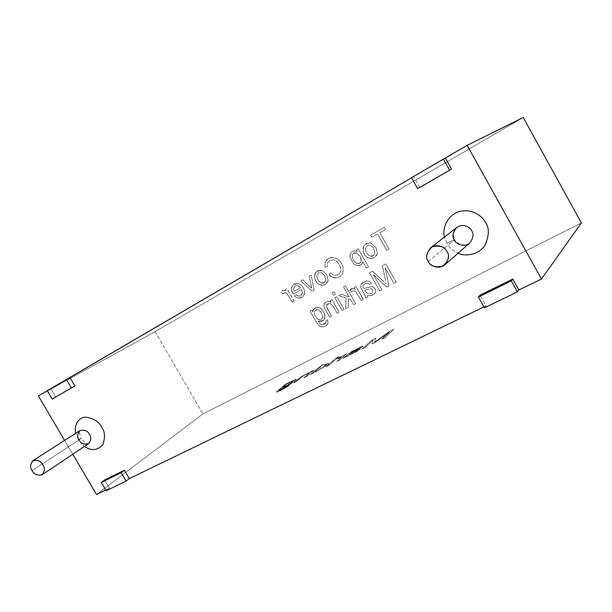 <?xml version="1.0" encoding="UTF-8"?>
<svg xmlns="http://www.w3.org/2000/svg" width="612" height="612" viewBox="0 0 612 612"><rect width="100%" height="100%" fill="white"/><g stroke="black" fill="none" stroke-linecap="round" stroke-linejoin="round"><path stroke-width="0.46" stroke-dasharray="3.06 2.29" d="M155.127 331.627L523.237 117.496L155.127 331.627L202.909 413.911L155.127 331.627L38.388 395.964L155.127 331.627M581.4 222.921L202.909 413.911L96.52 494.504L202.909 413.911L581.4 222.921M311.829 310.169L310.1 311.095L316.312 321.988L319.235 325.859C322.715 327.688 325.676 326.846 328.124 323.335L327.588 319.632L325.875 320.91L326.012 322.677L321.92 324.834L319.977 323.702L318.286 321.04C328.078 324.108 325.829 308.326 318.156 307.492C315.157 307.278 313.344 308.685 312.717 311.722L311.829 310.169L312.717 311.722L314.522 308.387L318.156 307.492C323.228 308.127 327.672 317.46 323.205 320.504L318.286 321.04L319.977 323.702L321.92 324.834L325.079 323.855L326.012 322.677L325.875 320.91L327.588 319.632L328.124 323.335L326.517 325.37C323.809 327.229 321.384 327.389 319.235 325.859L316.312 321.988L310.032 311.141L316.251 322.034L319.173 325.913C321.315 327.435 323.748 327.275 326.456 325.423L328.063 323.381L327.588 319.632L325.806 320.956L325.951 322.723L325.01 323.909L321.858 324.88L319.915 323.748L318.217 321.093L323.144 320.558C327.604 317.506 323.167 308.173 318.087 307.538L314.453 308.433L312.648 311.768L311.829 310.169L310.032 311.141L311.829 310.169M331.627 316.167L327.213 308.417L326.311 306.321L326.54 304.845L330.373 303.422L333.196 306.268L337.166 313.252L339.132 312.219L331.857 299.429L330.082 300.377L331.115 302.198C327.412 300.829 324.987 301.869 323.84 305.312L324.123 307.232L329.669 317.192L331.627 316.167L329.669 317.192L324.123 307.232L323.84 305.312L325.63 302.435C327.405 301.219 329.233 301.142 331.115 302.198L330.082 300.377L331.857 299.429L339.132 312.219L337.105 313.298L339.132 312.219L331.857 299.429L330.013 300.423L331.054 302.244C329.172 301.188 327.344 301.265 325.561 302.481L323.771 305.357L324.062 307.278L329.6 317.238L331.627 316.167L326.25 306.367L327.275 303.973L330.312 303.468L333.127 306.314L337.166 313.252L333.196 306.268L330.373 303.422L327.336 303.927L326.311 306.321L331.627 316.167M334.894 297.799L342.185 310.613L344.166 309.573L336.868 296.736L334.894 297.799L336.868 296.736L344.166 309.573L342.123 310.659L344.166 309.573L336.868 296.736L334.833 297.837L342.123 310.659L334.894 297.799M332.125 292.926L333.54 295.405L335.506 294.349L334.098 291.863L332.125 292.926L334.098 291.863L335.506 294.349L333.479 295.451L335.506 294.349L334.098 291.863L332.125 292.926L333.479 295.451L332.125 292.926M350.699 299.513L353.598 304.615L355.603 303.56L345.466 285.712L343.47 286.791L349.245 296.965L341.488 294.257L338.91 295.642L346.147 298.013L345.765 308.731L348.228 307.438L348.419 298.763L350.699 299.513L348.419 298.763L348.228 307.438L345.765 308.731L346.147 298.013L338.91 295.642L341.488 294.257L349.245 296.965L343.47 286.791L345.466 285.712L355.603 303.56L353.537 304.661L355.603 303.56L345.466 285.712L343.409 286.837L349.245 296.965L341.488 294.257L338.849 295.688L346.147 298.013L345.703 308.777L348.228 307.438L348.419 298.763L350.699 299.513L353.598 304.615L350.699 299.513M351.579 292.039L352.795 290.776L355.679 291.373L361.332 300.546L363.367 299.475L355.993 286.477L354.149 287.472L355.266 289.438L352.94 288.306L349.704 290.394L351.579 292.039L349.704 290.394L351.005 288.803L352.94 288.306L355.266 289.438L354.149 287.472L355.993 286.477L363.367 299.475L361.271 300.591L363.367 299.475L355.993 286.477L354.088 287.51L355.205 289.476L352.879 288.344L350.944 288.849L349.643 290.44L351.517 292.085L352.734 290.815L355.618 291.419L361.332 300.546L355.679 291.373L352.795 290.776L351.579 292.039M365.869 298.159L367.98 297.057L367.483 295.191L370.528 295.527C373.175 295.076 374.858 293.928 375.584 292.077C375.975 289.216 374.758 287.372 371.935 286.538L363.872 288.451C363.038 287.089 362.763 286.164 363.038 285.682C364.041 283.953 365.502 283.088 367.437 283.081L369.572 284.45L371.43 283.065L369.258 281.313L366.68 280.969L361.34 283.738L360.682 287.334L365.494 296.33L365.869 298.159L365.494 296.33L360.682 287.334L361.34 283.738L366.68 280.969L369.258 281.313L371.43 283.065L369.572 284.45L367.437 283.081L364.239 284.144L363.038 285.682C362.763 286.164 363.038 287.089 363.872 288.451L371.935 286.538C374.758 287.372 375.975 289.216 375.584 292.077L374.146 294.066L370.528 295.527L367.483 295.191L367.919 297.103L367.483 295.191L370.467 295.573L374.085 294.112L375.523 292.115C375.921 289.262 374.705 287.411 371.874 286.584L363.811 288.497C362.977 287.135 362.702 286.209 362.985 285.728L364.178 284.182L367.376 283.127L369.51 284.496L371.43 283.065L369.197 281.359L366.619 281.015L362.388 282.775L361.287 283.777L360.629 287.38L365.44 296.376L365.808 298.205L367.98 297.057L365.869 298.159M383.77 281.543L372.494 271.108L386.279 284.022L372.433 271.147L369.441 272.768L379.761 290.861L381.934 289.721L373.335 274.52L386.922 287.097L388.972 286.018L385.155 267.811L393.96 283.394L396.171 282.231L385.82 263.91L382.416 265.746L385.637 280.854L382.416 265.746L385.82 263.91L396.171 282.231L393.906 283.44L396.171 282.231L385.82 263.91L382.362 265.784L385.637 280.854M283.012 293.936L285.475 292.521L286.837 293.293L292.322 302.175L294.211 301.142L287.028 288.566L285.33 289.514L286.424 291.427C283.731 289.759 281.994 290.065 281.214 292.345L283.012 293.936L281.214 292.345L282.645 290.654C283.379 289.966 284.641 290.218 286.424 291.427L285.33 289.514L287.028 288.566L294.211 301.142L292.253 302.221L294.211 301.142L287.028 288.566L285.261 289.553L286.355 291.473C284.572 290.264 283.31 290.004 282.576 290.692L281.145 292.391L282.943 293.982L283.953 292.827L285.406 292.559L286.76 293.339L292.322 302.175L286.837 293.293L285.475 292.521L284.022 292.781L283.012 293.936M293.247 294.142L301.662 289.484L302.42 293.255C301.311 296.353 299.23 296.835 296.185 294.693L294.403 296.055L297.845 298.113C301.288 298.342 303.552 296.82 304.654 293.553C304.73 289.208 302.871 285.957 299.061 283.8C295.252 282.851 292.75 284.236 291.557 287.938C291.19 289.621 291.756 291.695 293.247 294.142C291.756 291.695 291.19 289.621 291.557 287.938L294.005 284.297L299.061 283.8C302.871 285.957 304.73 289.208 304.654 293.553L302.221 297.095L297.845 298.113L294.403 296.055L296.185 294.693C297.906 296.246 299.49 296.514 300.936 295.504L302.42 293.255L301.594 289.53L302.351 293.301L300.867 295.55C299.421 296.56 297.837 296.292 296.116 294.739L294.334 296.101L297.776 298.159L302.152 297.141L304.585 293.592C304.669 289.254 302.802 286.003 298.993 283.838L293.936 284.343L291.488 287.984C291.121 289.667 291.687 291.733 293.179 294.188L301.594 289.53L293.247 294.142M377.612 234.044L386.807 250.346L389.102 249.092L379.891 232.759L385.637 229.531L384.413 227.358L370.704 235.077L371.92 237.234L377.612 234.044L371.92 237.234L370.704 235.077L384.413 227.358L385.637 229.531L379.891 232.759L389.102 249.092L386.753 250.385L389.102 249.092L379.838 232.797L385.637 229.531L384.413 227.358L370.642 235.115L371.867 237.272L377.612 234.044L386.807 250.346L377.612 234.044M376.028 247.539L371.017 243.132C362.717 241.059 360.445 253.024 367.307 257.407L370.665 258.532C374.215 258.325 376.441 256.68 377.329 253.597L376.028 247.539L377.329 253.597L374.781 257.3L370.665 258.532L367.307 257.407C363.214 254.592 360.958 246.276 365.93 244.05L371.017 243.132L376.028 247.539L370.956 243.171L365.869 244.089C360.896 246.315 363.153 254.63 367.254 257.445L370.604 258.578L374.728 257.338L377.275 253.636L376.028 247.539M362.893 261.691L366.512 268.079L368.585 266.954L358.265 248.709L356.406 249.75L357.37 251.456L355.014 250.805C351.533 251.249 349.865 253.414 350.01 257.292L354.088 264.323L357.431 265.723C360.644 265.692 362.465 264.346 362.893 261.691L361.011 264.866L357.431 265.723L354.088 264.323L350.01 257.292C349.697 254.783 350.5 252.886 352.42 251.608L355.014 250.805L357.37 251.456L356.406 249.75L358.265 248.709L368.585 266.954L366.45 268.125L368.585 266.954L358.265 248.709L356.345 249.788L357.309 251.494L354.952 250.843L352.359 251.647C350.439 252.924 349.636 254.822 349.949 257.331L354.027 264.369L357.37 265.761L360.95 264.912L362.893 261.691L366.45 268.125L362.893 261.691M325.071 267.283L327.489 266.633L327.512 262.892L329.715 260.475L333.418 259.702L336.715 261.362C340.417 265.432 341.634 269.119 340.371 272.432L338.061 274.796L334.343 275.346L330.725 272.906L328.927 274.681C334.626 279.164 339.224 278.735 342.705 273.38C344.128 267.857 342.452 263.038 337.671 258.922L333.089 257.323C329.248 257.468 326.617 259.075 325.194 262.143L325.071 267.283L325.194 262.143L328.246 258.624L333.089 257.323L337.671 258.922C342.452 263.038 344.128 267.857 342.705 273.38L339.981 276.372C336.202 278.896 332.515 278.338 328.927 274.681L330.725 272.906L334.343 275.346L338.061 274.796L340.371 272.432C341.634 269.119 340.417 265.432 336.715 261.362L333.418 259.702L329.715 260.475L327.512 262.892L327.42 266.671L327.443 262.93L329.478 260.62L333.356 259.74L336.654 261.408C340.356 265.47 341.572 269.165 340.31 272.47L338 274.834L334.282 275.385L330.725 272.906L328.858 274.719C332.454 278.376 336.133 278.942 339.92 276.41L342.643 273.426C344.066 267.895 342.383 263.076 337.61 258.96L333.02 257.361L328.185 258.662L325.125 262.181L325.01 267.322L327.489 266.633L325.071 267.283M326.846 274.788L322.027 270.496C314.17 268.385 312.143 279.845 318.722 284.167C323.373 286.179 326.517 285.001 328.162 280.625L326.846 274.788L328.162 280.625L325.729 284.205C323.419 285.666 321.086 285.651 318.722 284.167C314.79 281.382 312.541 273.342 317.261 271.284L322.027 270.496L326.846 274.788L321.958 270.535L317.192 271.33C312.472 273.38 314.729 281.428 318.653 284.213C321.017 285.697 323.358 285.705 325.668 284.251L328.101 280.671L326.846 274.788M300.737 280.893L312.235 291.258L300.737 280.893L312.304 291.22L314.132 290.21L311.225 275.025L309.159 276.18L311.776 288.16L309.159 276.18L311.225 275.025L314.132 290.21L312.235 291.258L314.063 290.256L311.225 275.025L309.098 276.226L311.707 288.206L302.718 279.783L309.68 286.141L302.718 279.783L300.668 280.939L302.718 279.783M55.73 397.035L50.819 388.697L47.231 390.67L50.819 388.697L55.73 397.035M64.612 440.411L72.774 454.249L64.612 440.411M105.769 490.021L109.449 488.238L104.591 479.992L109.449 488.238L105.769 490.021M483.924 306.895L486.081 305.847L480.083 295.152L486.081 305.847L483.924 306.895M419.756 187.44L413.681 176.593L411.532 177.694L413.681 176.593L419.756 187.44M78.305 439.638L75.773 433.273L78.305 439.638L84.464 446.439L78.305 439.638L81.174 438.307L79.009 439.944C80.738 443.501 83.928 444.74 88.587 443.677C88.778 443.417 86.598 445.337 81.174 438.307L78.305 439.638M446.859 243.155L444.511 237.02L446.859 243.155C448.573 246.896 452.322 250.239 458.113 253.184C452.322 250.239 448.573 246.896 446.859 243.155L454.334 240.049C455.297 243.247 463.383 248.327 469.748 242.972C466.382 247.638 455.221 243.324 454.762 239.529L446.859 243.155M484.436 307.813L486.081 305.847L484.436 307.813M106.19 490.725L109.449 488.238L106.19 490.725M285.184 384.39L276.249 392.062C276.938 392.353 280.151 390.884 285.896 387.664L289.514 385.193L284.985 387.809C280.816 390.112 278.888 390.953 279.187 390.311L280.77 388.926C285.07 388.184 300.293 377.788 295.152 379.555L285.138 384.313L276.226 392.07L285.184 384.39L295.994 379.471C297.409 379.891 284.167 388.436 280.77 388.926L279.08 390.571L289.514 385.193L285.896 387.664C280.61 390.64 277.404 392.139 276.272 392.154L276.249 392.062C277.351 392.055 280.564 390.555 285.85 387.58L289.468 385.109L279.034 390.487L280.724 388.85C284.113 388.352 297.356 379.807 295.948 379.386L285.184 384.39M303.858 377.864L306.536 376.541L314.224 369.969L300.025 377.612L293.737 382.875L296.369 381.574L302.68 376.342L306.49 374.139L308.876 373.144L308.111 374.238L303.812 377.78L306.536 376.541L303.858 377.864L309.091 373.152L306.49 374.139L302.68 376.342L296.369 381.574L293.737 382.875L301.8 376.395L314.224 369.969L306.536 376.541L314.17 369.885L299.979 377.528L293.737 382.875L296.369 381.574L302.634 376.258L306.444 374.062L309.045 373.068L303.858 377.864M310.659 374.498L313.367 373.159L320.956 366.626L318.294 367.95L310.613 374.414L313.367 373.159L310.659 374.498L318.294 367.95L320.956 366.626L313.367 373.159L320.91 366.542L318.24 367.866L310.659 374.498M319.678 366.756L323.725 364.125L319.678 366.756M326.204 366.802L328.942 365.448L339.056 356.597L336.37 357.936L330.633 362.939L327.183 363.536L323.694 365.265L327.038 364.63L315.517 372.096L328.108 364.423L329.172 364.216L326.204 366.802L328.942 365.448L326.204 366.802L329.172 364.216L328.108 364.423L315.517 372.096L327.038 364.63L323.694 365.265L327.183 363.536L330.633 362.939L336.37 357.936L339.056 356.597L328.942 365.448L339.01 356.521L336.317 357.859L330.633 362.939L327.137 363.452L323.649 365.18L327.038 364.63L315.517 372.096L328.055 364.339L329.172 364.216L326.204 366.802M336.776 361.57L339.561 360.193L346.79 353.79L343.217 355.993C342.628 355.756 340.8 356.551 337.725 358.387L337.572 358.892L341.588 357.148L336.776 361.57L339.561 360.193L336.776 361.57L341.595 357.041L337.572 358.892L337.725 358.387C340.8 356.551 342.628 355.756 343.217 355.993L346.79 353.79L339.507 360.108L346.79 353.79L343.164 355.909C342.582 355.671 340.746 356.467 337.679 358.303L337.572 358.892L341.534 357.064L336.776 361.57M345.887 357.064L357.377 351.212L360.713 348.58L351.265 352.589L353.384 351.005L362.97 346.553L362.908 346.101L361.111 346.721L351.464 351.709L343.011 358.487L347.409 355.947L343.011 358.487L349.781 352.864L353.943 350.263L363.115 346.147L351.265 352.589L359.902 348.702L360.72 348.588L357.377 351.212L347.364 355.863L357.332 351.12L360.675 348.503L359.856 348.611L351.219 352.504L356.941 348.97L362.97 346.553L363.069 346.063L351.41 351.617L342.957 358.403L345.887 357.064M381.85 339.27L384.925 337.748L393.929 329.31L389.255 331.635L374.682 342.23L375.699 338.375L371.622 340.41L362.151 349.016L365.15 347.532L373.052 340.318L372.065 344.105L374.911 342.697L389.599 332.033L381.796 339.178L384.925 337.748L381.85 339.27L389.599 332.033L374.911 342.697L372.065 344.105L373.052 340.318L365.15 347.532L362.151 349.016L371.622 340.41L375.699 338.375L374.682 342.23L389.255 331.635L393.929 329.31L384.925 337.748L393.876 329.225L389.201 331.551L374.682 342.23L375.646 338.291L371.568 340.326L362.105 348.924L365.15 347.532L372.999 340.234L372.065 344.105L374.911 342.697L389.553 331.949L381.85 339.27M428.247 261.385L454.334 240.049L428.247 261.385M456.705 227.519C452.658 232.583 451.87 236.76 454.334 240.049L454.762 239.529C452.467 235.322 453.109 231.321 456.705 227.519M32.084 470.597L79.009 439.944L32.084 470.597M79.95 430.596C77.257 433.977 76.944 437.098 79.009 439.944L81.174 438.307C79.392 433.87 78.986 431.292 79.958 430.596M384.872 337.656L381.796 339.178L389.553 331.949L374.858 342.613L372.019 344.02L372.999 340.234L365.096 347.448L362.105 348.924L371.568 340.326L375.646 338.291L374.636 342.139L389.201 331.551L393.876 329.225L384.872 337.656M350.355 353.407L349.123 354.715L355.649 351.785L349.062 354.608L350.309 353.323L356.72 350.424L357.492 350.232L355.649 351.785L357.538 350.324L356.765 350.515L350.355 353.407L356.765 350.515L357.507 350.301L355.649 351.785C352.114 353.774 349.934 354.746 349.108 354.692L350.355 353.407M347.364 355.863L342.957 358.403L351.41 351.617L362.862 346.017L362.924 346.469L356.941 348.97L351.219 352.504L359.856 348.611L360.659 348.496L357.332 351.12L347.364 355.863M350.309 353.323L349.062 354.608C349.888 354.662 352.068 353.69 355.603 351.693L357.454 350.217L356.72 350.424L350.309 353.323M339.507 360.108L336.73 361.485L341.534 357.064L337.518 358.808L337.679 358.303C340.746 356.467 342.582 355.671 343.164 355.909L346.744 353.705L339.507 360.108M328.896 365.364L326.15 366.718L329.118 364.132L328.055 364.339L315.471 372.012L326.984 364.545L323.649 365.18L327.137 363.452L330.587 362.855L336.317 357.859L339.01 356.521L328.896 365.364M322.295 365.349L319.632 366.672L321.07 365.44L323.725 364.125L322.295 365.349M313.321 373.075L310.613 374.414L318.24 367.866L320.91 366.542L313.321 373.075M306.49 376.457L303.812 377.78L308.065 374.154L308.83 373.06L306.444 374.062L302.634 376.258L296.315 381.49L293.691 382.791L301.754 376.311L314.17 369.885L306.49 376.457M292.154 382.225L293.079 381.031L287.097 384.007L282.606 387.748L288.657 384.749L292.154 382.225L282.553 387.664L287.051 383.931L293.033 380.955L292.154 382.225L288.657 384.749L282.606 387.748C282.43 387.342 283.922 386.096 287.097 384.007L293.079 381.031L292.154 382.225M289.468 385.109L285.85 387.58C280.105 390.8 276.892 392.269 276.203 391.978L285.138 384.313L295.106 379.478C300.247 377.703 285.024 388.1 280.724 388.85L279.141 390.227C278.835 390.869 280.77 390.035 284.932 387.725L289.468 385.109M292.108 382.148L293.033 380.955L287.051 383.931C283.876 386.011 282.377 387.258 282.553 387.664L288.612 384.665L292.108 382.148M389.048 249.13L386.753 250.385L377.55 234.075L371.867 237.272L370.642 235.115L384.351 227.389L385.583 229.569L379.838 232.797L389.048 249.13M373.878 248.747C371.79 245.45 369.61 244.433 367.338 245.703L365.456 248.434C365.548 251.8 366.978 254.324 369.755 256.03L373.412 255.655L374.995 253.138L373.817 248.786L374.934 253.177L373.351 255.694L369.694 256.068C366.917 254.37 365.486 251.838 365.395 248.472L367.276 245.741C369.556 244.471 371.729 245.488 373.817 248.786L374.995 253.138C374.169 255.801 372.417 256.765 369.755 256.03C366.978 254.324 365.548 251.8 365.456 248.434L367.338 245.703C369.61 244.433 371.79 245.45 373.878 248.747M375.967 247.577L377.275 253.636C376.38 256.719 374.162 258.363 370.604 258.578L367.254 257.445C360.384 253.062 362.656 241.097 370.956 243.171L375.967 247.577M373.817 248.786C371.729 245.488 369.556 244.471 367.276 245.741L365.395 248.472C365.486 251.838 366.917 254.37 369.694 256.068C372.356 256.803 374.108 255.839 374.934 253.177L373.817 248.786M360.177 256.42L356.949 253.108L353.705 253.177L352.275 255.602C352.481 258.937 353.935 261.485 356.635 263.252L359.971 263.045C361.753 261.921 361.822 259.71 360.177 256.42L360.116 256.459C361.761 259.756 361.692 261.967 359.91 263.091L356.574 263.29C353.874 261.523 352.42 258.975 352.214 255.64L353.644 253.215L356.888 253.146L360.177 256.42C362.151 261.89 360.973 264.17 356.635 263.252C353.935 261.485 352.481 258.937 352.275 255.602C352.818 253.093 354.379 252.259 356.949 253.108L360.177 256.42M368.523 266.993L366.45 268.125L362.839 261.729C362.403 264.392 360.583 265.73 357.37 265.761L354.027 264.369L349.949 257.331C349.804 253.452 351.472 251.287 354.952 250.843L357.309 251.494L356.345 249.788L358.204 248.747L368.523 266.993M360.116 256.459L356.888 253.146C354.317 252.297 352.757 253.131 352.214 255.64C352.42 258.975 353.874 261.523 356.574 263.29C360.912 264.216 362.09 261.936 360.116 256.459M330.656 272.944L334.282 275.385L338 274.834L340.31 272.47C341.572 269.165 340.356 265.47 336.654 261.408L333.356 259.74L329.654 260.513L327.443 262.93L327.42 266.671L325.01 267.322L325.125 262.181C326.556 259.121 329.187 257.514 333.02 257.361L337.61 258.96C342.383 263.076 344.066 267.895 342.643 273.426C339.155 278.774 334.565 279.21 328.858 274.719L330.656 272.944M324.827 275.92L321.736 272.768L318.439 272.998L316.84 275.515C316.978 278.751 318.37 281.206 321.017 282.874L324.437 282.583L325.944 280.158L324.827 275.92L325.875 280.204L324.375 282.629L320.948 282.912C318.301 281.245 316.909 278.797 316.779 275.561L318.508 272.96L321.675 272.814L324.827 275.92L325.944 280.158C325.232 282.69 323.587 283.593 321.017 282.874C318.37 281.206 316.978 278.751 316.84 275.515L318.577 272.921L321.736 272.768L324.827 275.92M326.785 274.826L328.101 280.671C326.456 285.047 323.304 286.225 318.653 284.213C312.074 279.883 314.109 268.423 321.958 270.535L326.785 274.826M324.758 275.966L321.675 272.814L318.508 272.96L316.779 275.561C316.909 278.797 318.301 281.245 320.948 282.912C323.526 283.631 325.171 282.729 325.875 280.204L324.758 275.966M309.68 286.141L311.776 288.16M311.707 288.206L309.098 276.226L311.164 275.063L314.063 290.256L312.235 291.258L300.668 280.939M302.657 279.829L309.618 286.179M300.553 287.778L294.15 291.335L300.553 287.778C298.901 285.529 297.072 284.94 295.076 286.011L293.561 288.482L294.219 291.289L293.492 288.527L295.007 286.056C297.004 284.978 298.832 285.567 300.484 287.824L294.219 291.289L293.561 288.482C295.038 284.817 297.371 284.58 300.553 287.778M296.116 294.739C299.161 296.874 301.242 296.399 302.351 293.301L301.594 289.53L293.179 294.188C291.687 291.733 291.121 289.667 291.488 287.984C292.681 284.274 295.183 282.897 298.993 283.838C302.802 286.003 304.669 289.254 304.585 293.592C303.491 296.866 301.219 298.388 297.776 298.159L294.334 296.101L296.116 294.739M294.15 291.335L300.484 287.824C297.302 284.626 294.969 284.855 293.492 288.527L294.15 291.335M294.142 301.18L292.253 302.221L286.76 293.339L285.406 292.559L282.943 293.982L281.145 292.391C281.918 290.111 283.662 289.805 286.355 291.473L285.261 289.553L286.959 288.604L294.142 301.18M372.433 271.147L383.716 281.589M369.503 272.723L379.708 290.899L369.503 272.723L372.494 271.108M379.761 290.861L381.934 289.721L379.761 290.861M381.934 289.721L373.335 274.52L381.934 289.721M373.335 274.52L386.922 287.097L373.335 274.52M386.922 287.097L388.972 286.018L386.922 287.097M388.972 286.018L385.155 267.811L388.972 286.018M385.155 267.811L393.906 283.44L385.155 267.811M385.583 280.9L382.362 265.784L385.759 263.948L396.109 282.277L393.906 283.44L385.101 267.849L388.918 286.064L386.868 287.143L373.274 274.558L381.873 289.767L379.708 290.899L369.441 272.768M364.859 290.172L370.788 288.711L372.012 288.994L373.113 291.717L371.538 293.332L369.082 293.905L366.848 293.087L364.798 290.218L366.902 293.041L369.143 293.859L371.599 293.286L373.113 291.717L372.012 288.994L370.788 288.711L364.798 290.218L370.727 288.757L371.951 289.04L373.113 291.717L371.599 293.286L369.143 293.859L366.902 293.041L365.31 290.991M367.43 295.229L367.919 297.103L365.808 298.205L365.44 296.376L360.629 287.38L361.287 283.777L366.619 281.015L369.197 281.359L371.377 283.111L369.51 284.496L367.376 283.127C365.44 283.127 363.979 283.999 362.985 285.728C362.702 286.209 362.977 287.135 363.811 288.497L371.874 286.584C374.705 287.411 375.921 289.262 375.523 292.115C374.804 293.974 373.113 295.122 370.467 295.573L367.43 295.229M365.249 291.037L366.848 293.087L369.082 293.905L371.538 293.332L373.06 291.763L371.951 289.04L370.727 288.757L364.798 290.218M363.306 299.52L361.271 300.591L355.618 291.419L352.734 290.815L351.517 292.085L349.643 290.44L352.879 288.344L355.205 289.476L354.088 287.51L355.939 286.523L363.306 299.52M355.541 303.606L353.537 304.661L350.638 299.559L348.358 298.809L348.167 307.484L345.703 308.777L346.086 298.059L338.849 295.688L341.427 294.303L349.184 297.011L343.409 286.837L345.405 285.758L355.541 303.606M335.445 294.387L333.479 295.451L332.064 292.964L334.03 291.901L335.445 294.387M344.105 309.618L342.123 310.659L334.833 297.837L336.807 296.782L344.105 309.618M339.071 312.265L337.105 313.298L333.127 306.314L330.312 303.468L326.471 304.891L326.25 306.367L327.145 308.463L331.566 316.213L329.6 317.238L324.062 307.278L323.771 305.357C324.918 301.915 327.351 300.875 331.054 302.244L330.013 300.423L331.796 299.475L339.071 312.265M321.66 312.87L318.783 309.917L315.57 310.146L314.323 312.327C314.492 315.432 315.815 317.781 318.309 319.372L321.637 319.051L322.822 316.978L321.598 312.916L322.753 317.024L321.575 319.097L318.248 319.418C315.754 317.827 314.423 315.478 314.254 312.372L315.509 310.192L318.714 309.963L321.66 312.87L322.822 316.978C322.203 319.273 320.703 320.076 318.309 319.372C315.815 317.781 314.492 315.432 314.323 312.327C314.92 309.97 316.404 309.167 318.783 309.917L321.66 312.87M327.527 319.678L328.063 323.381C325.615 326.9 322.654 327.741 319.173 325.913L316.251 322.034L310.032 311.141L311.768 310.215L312.648 311.768C313.275 308.731 315.088 307.323 318.087 307.538C325.76 308.372 328.017 324.161 318.217 321.093L319.915 323.748L321.858 324.88L325.951 322.723L325.806 320.956L327.527 319.678M321.598 312.916L318.714 309.963C316.343 309.213 314.859 310.016 314.254 312.372C314.423 315.478 315.754 317.827 318.248 319.418C320.634 320.122 322.142 319.326 322.753 317.024L321.598 312.916"/><path stroke-width="0.92" d="M523.237 117.496L581.4 222.921L523.237 117.496L467.147 145.342L445.345 158.08L451.518 169.149L417.652 188.611L411.532 177.694L467.147 145.342L541.475 279.026L467.147 145.342L523.237 117.496M47.285 390.762L38.388 395.964L64.612 440.411L38.388 395.964L47.285 390.762M72.774 454.249L96.52 494.504L105.769 490.021L96.52 494.504L72.774 454.249M104.591 479.992L124.404 470.238L129.323 478.615L483.924 306.895L129.323 478.615L126.118 481.093L106.19 490.725L101.301 482.44L104.591 479.992L101.301 482.44L121.168 472.671L124.404 470.238L104.591 479.992M480.083 295.152L512.802 279.049L518.892 289.958L541.475 279.026L581.4 222.921L541.475 279.026L518.892 289.958L517.438 291.855L484.436 307.813L478.4 297.05L480.083 295.152L478.4 297.05L511.311 280.87L512.802 279.049L480.083 295.152M411.593 177.809L69.936 377.52L74.916 385.988L52.173 399.055L47.231 390.67L411.593 177.809M75.773 433.273C73.93 427.092 77.25 417.621 85.397 417.132C93.728 418.333 99.159 421.676 101.699 427.168C104.966 431.674 105.34 437.488 102.839 444.603C97.507 450.547 91.379 451.159 84.464 446.439C91.379 451.159 97.507 450.547 102.839 444.603C105.34 437.488 104.966 431.674 101.699 427.168C99.159 421.676 93.728 418.333 85.397 417.132C77.25 417.621 73.93 427.092 75.773 433.273M444.511 237.02C441.971 229.316 446.997 214.506 460.354 211.293C473.497 208.608 482.845 217.03 485.553 222.523C489.386 227.825 489.256 235.299 485.148 244.938C479.808 254.087 466.306 257.17 458.113 253.184C466.306 257.17 479.808 254.087 485.148 244.938C489.256 235.299 489.386 227.825 485.553 222.523C482.845 217.03 473.497 208.608 460.354 211.293C446.997 214.506 441.971 229.316 444.511 237.02M428.247 261.385C425.547 257.782 426.365 253.246 430.703 247.776C437.626 242.604 445.85 248.105 446.974 251.494C449.537 254.929 448.864 259.343 444.962 264.721C438.116 270.481 429.318 264.874 428.247 261.385C430.29 266.136 435.193 267.704 442.958 266.098C448.657 260.681 449.996 255.816 446.974 251.494C444.878 246.682 439.936 245.129 432.149 246.835C426.533 252.297 425.233 257.147 428.247 261.385M444.962 264.721L469.748 242.972C473.382 237.992 474.032 233.937 471.691 230.808C470.674 227.702 463.131 222.722 456.705 227.519C463.131 222.722 470.674 227.702 471.691 230.808C474.032 233.937 473.382 237.992 469.748 242.972C463.383 248.327 455.297 243.247 454.334 240.049C451.87 236.76 452.658 232.583 456.705 227.519L430.703 247.776M32.084 470.597C29.866 467.537 30.133 464.24 32.88 460.706C37.699 459.742 41.035 461.134 42.886 464.898C45.066 467.928 44.829 471.202 42.159 474.728C37.309 475.769 33.951 474.392 32.084 470.597C33.805 474.124 37.026 475.578 41.738 474.981C44.791 471.531 45.173 468.165 42.886 464.898C41.134 461.333 37.898 459.88 33.178 460.538C30.172 464.011 29.804 467.369 32.084 470.597M42.159 474.728L88.587 443.677C91.203 440.303 91.494 437.205 89.459 434.382C87.753 430.871 84.586 429.609 79.95 430.596C84.586 429.609 87.753 430.871 89.459 434.382C91.494 437.205 91.203 440.303 88.587 443.677C83.928 444.74 80.738 443.501 79.009 439.944C76.944 437.098 77.257 433.977 79.95 430.596L32.88 460.706M518.892 289.958L512.802 279.049L511.311 280.87L517.438 291.855L518.892 289.958M478.4 297.05L484.436 307.813L517.438 291.855L511.311 280.87L478.4 297.05M419.756 187.44L451.518 169.149L419.756 187.44M451.518 169.149L445.345 158.08L443.379 159.074L449.598 170.22L451.518 169.149M411.532 177.694L417.652 188.611L449.598 170.22L443.379 159.074L411.532 177.694M129.323 478.615L124.404 470.238L121.168 472.671L126.118 481.093L129.323 478.615M101.301 482.44L106.19 490.725L126.118 481.093L121.168 472.671L101.301 482.44M55.73 397.035L74.916 385.988L55.73 397.035M74.916 385.988L69.936 377.52L66.394 379.471L71.397 387.985L74.916 385.988M47.231 390.67L52.173 399.055L71.397 387.985L66.394 379.471L47.231 390.67"/></g></svg>
